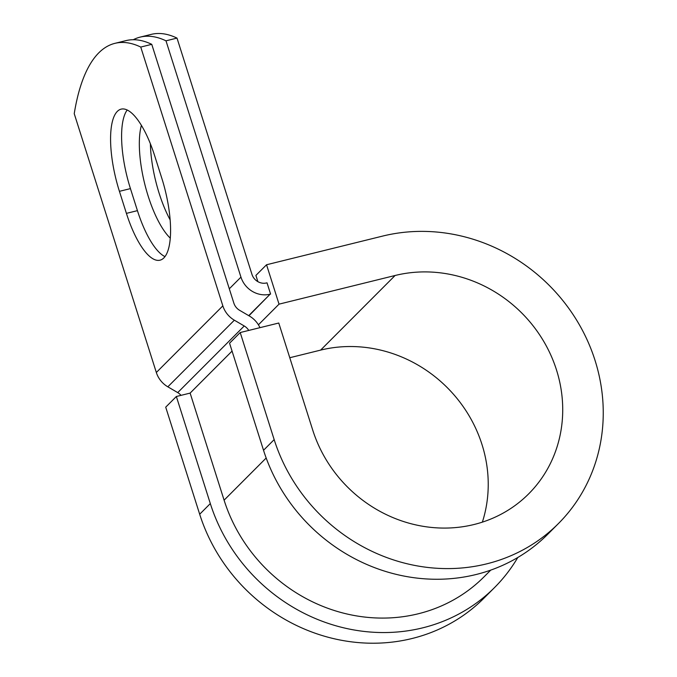 <?xml version="1.0" encoding="UTF-8"?>
<svg xmlns="http://www.w3.org/2000/svg" width="677" height="677" viewBox="0 0 677 677"><rect width="100%" height="100%" fill="white"/><g stroke="black" fill="none" stroke-linecap="round" stroke-linejoin="round"><path stroke-width="1.02" d="M117.333 111.392A66.448 21.799 -103.9 0 0 119.423 191.329L126.413 213.373A66.448 21.799 -103.9 0 0 160 260.188A66.448 21.799 -103.9 0 0 161.727 177.992L154.737 155.955A66.448 21.799 -103.9 0 0 121.149 109.132A66.448 21.799 -103.9 0 0 117.333 111.392M127.208 109.996A66.448 21.799 -103.9 0 0 130.441 188.612L137.431 210.649A66.448 21.799 -103.9 0 0 164.96 256.608M270.588 294.08L267.017 282.825L266.552 282.944A12.017 11.128 44.9 0 1 251.971 274.405L177.01 38.098L165.992 40.823L240.953 277.13A24.025 22.265 44.9 0 0 270.123 294.199L248.933 315.77M248.755 330.435A12.017 11.128 44.9 0 0 244.236 325.975L234.352 320.196A24.025 22.265 -135.1 0 1 222.843 305.869L140.748 47.06L151.758 44.335A281.547 92.377 76.1 0 0 125.964 40.62L114.946 43.336A281.547 92.377 76.1 0 1 140.748 47.06M181.013 395.351A12.017 11.128 44.9 0 0 177.721 392.601L167.837 386.821A24.025 22.265 -135.1 0 1 156.336 372.494L74.233 113.685A281.547 92.377 76.1 0 1 114.946 43.336M259.943 327.668A24.025 22.265 44.9 0 0 249.5 316.1L239.616 310.311A12.017 11.128 -135.1 0 1 233.861 303.152L151.758 44.335M170.257 238.135A66.448 21.799 76.1 0 1 145.073 185.295A66.448 21.799 76.1 0 1 141.4 125.338M165.992 40.823A281.547 92.377 -103.9 0 0 140.19 37.108A281.547 92.377 -103.9 0 0 133.284 39.723M170.122 219.83A66.448 21.799 76.1 0 1 150.379 143.727M140.19 37.108L151.208 34.383A281.547 92.377 76.1 0 1 177.01 38.098M210.319 503.578A174.937 162.091 44.9 0 0 494.557 587.543L483.92 598.206A174.937 162.091 44.9 0 1 199.681 514.241L210.319 503.578L176.358 396.502L190.127 393.1L224.095 500.176A159.916 148.178 44.9 0 0 483.928 576.939L490.723 570.136M274.168 439.618A174.937 162.091 44.9 0 0 558.407 523.583L547.769 534.246A174.937 162.091 44.9 0 1 263.531 450.281L274.168 439.618L240.208 332.542L278.763 323.022L312.732 430.098A132.887 123.129 44.9 0 0 528.652 493.88A132.887 123.129 44.9 0 0 542.539 339.405A132.887 123.129 44.9 0 0 395.106 275.488L279.034 304.151L258.419 324.808M482.354 522.153A132.887 123.129 44.9 0 0 450.273 390.739A132.887 123.129 44.9 0 0 320.619 350.111L289.773 357.727M257.878 281.657L255.898 275.421L266.543 264.758L279.034 304.151M558.407 523.583A174.937 162.091 44.9 0 0 576.686 320.238A174.937 162.091 44.9 0 0 382.607 236.095L266.543 264.758M494.557 587.543A174.937 162.091 44.9 0 0 517.778 557.518M199.681 514.241L165.713 407.165L176.358 396.502M263.531 450.281L229.562 343.205L240.208 332.542M130.441 188.612L119.423 191.329M248.721 315.643L270.123 294.199M156.336 372.494L222.843 305.869M229.308 288.791L240.953 277.13M224.095 500.176L266.179 458.016M190.127 393.1L232.067 351.092M177.721 392.601L244.236 325.975M167.837 386.821L234.352 320.196M137.431 210.649L126.413 213.373M395.106 275.488L320.619 350.111"/></g></svg>
